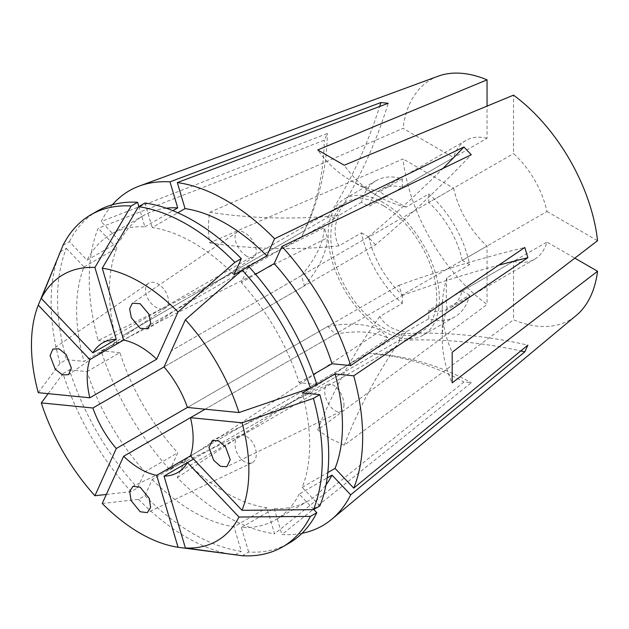 <?xml version="1.0" encoding="UTF-8"?>
<svg xmlns="http://www.w3.org/2000/svg" width="629" height="629" viewBox="0 0 629 629"><rect width="100%" height="100%" fill="white"/><g stroke="black" fill="none" stroke-linecap="round" stroke-linejoin="round"><path stroke-width="0.47" stroke-dasharray="3.15 2.36" d="M244.752 461.914A14.978 9.372 64.5 0 1 235.458 448.084A14.978 9.372 64.5 0 1 239.232 435.677A14.978 9.372 64.5 0 1 246.599 436.487A14.978 9.372 64.5 0 1 255.885 450.317A14.978 9.372 64.5 0 1 252.111 462.724A14.978 9.372 64.5 0 1 244.752 461.914M168.478 301.173A14.978 9.372 55.5 0 1 165.49 307.958A14.978 9.372 55.5 0 1 152.863 305.018A14.978 9.372 55.5 0 1 145.527 290.055A14.978 9.372 55.5 0 1 148.507 283.278A14.978 9.372 55.5 0 1 161.142 286.211A14.978 9.372 55.5 0 1 168.478 301.173M246.599 256.074A14.978 7.862 55.8 0 1 236.339 243.494A14.978 7.862 55.8 0 1 237.267 232.022A14.978 7.862 55.8 0 1 244.752 232.769A14.978 7.862 55.8 0 1 255.004 245.349A14.978 7.862 55.8 0 1 254.085 256.813A14.978 7.862 55.8 0 1 246.599 256.074M343.977 404.628A14.978 7.862 64.2 0 1 340.879 411.484A14.978 7.862 64.2 0 1 330.484 406.554A14.978 7.862 64.2 0 1 324.713 391.38A14.978 7.862 64.2 0 1 327.811 384.523A14.978 7.862 64.2 0 1 338.205 389.461A14.978 7.862 64.2 0 1 343.977 404.628M361.541 202.263L338.921 215.322C333.795 225.992 333.795 236.189 338.921 245.9L361.541 232.84A78.641 45.406 -120 0 0 402.308 303.453L379.688 316.513C382.44 321.042 386.096 324.635 390.664 327.308C395.279 329.934 400.453 331.428 406.169 331.798L428.789 318.746A78.641 45.406 -120 0 0 454.869 316.843A78.641 45.406 -120 0 0 469.556 295.205L446.944 308.265C446.055 301.063 446.055 290.865 446.944 277.688L469.556 264.628A78.641 45.406 -120 0 0 428.789 194.015L406.169 207.075L390.664 198.89L379.688 191.782L402.308 178.722A78.641 45.406 -120 0 0 376.228 180.625A78.641 45.406 -120 0 0 361.541 202.263L368.877 206.501L453.611 157.58L403.016 128.371L209.709 212.287C208.05 222.226 208.05 232.423 209.709 242.865L403.016 158.94A138.82 80.15 -120 0 0 487.043 304.483L317.716 429.929L330.5 438.743L344.189 445.214L513.523 319.768A138.82 80.15 -120 0 0 576.25 315.459M383.769 202.868A78.641 45.406 -120 0 0 344.448 198.976A78.641 45.406 -120 0 0 332.395 261.986A78.641 45.406 -120 0 0 383.769 331.286A78.641 45.406 -120 0 0 423.097 335.186A78.641 45.406 -120 0 0 435.15 272.168A78.641 45.406 -120 0 0 383.769 202.868M102.252 503.491L138.506 499.363L144.922 495.66L152.226 479.526L185.06 460.57A164.774 95.136 -120 0 0 225.953 492.735A164.774 95.136 -120 0 0 266.845 507.784L274.582 533.817L463.935 382.031L471.278 382.762L281.918 534.54A193.347 111.632 -120 0 0 302.006 533.29M152.226 479.526A164.774 95.136 -120 0 0 193.119 511.691A164.774 95.136 -120 0 0 234.012 526.74L266.845 507.784M144.922 495.66A191.735 110.696 -120 0 0 193.119 533.707A191.735 110.696 -120 0 0 241.308 551.303L234.012 526.74M138.506 499.363A191.735 110.696 -120 0 0 186.703 537.41A191.735 110.696 -120 0 0 234.892 555.014M205.148 409.204L402.017 295.544L398.975 285.314L187.426 407.45L327.827 326.388L335.163 334.141L190.469 417.68M375.584 244.799L368.248 237.047L171.371 350.707L301.393 275.644L304.436 285.873L164.035 366.935L375.584 244.799A389.461 121.696 136.6 0 0 471.278 154.734M335.163 217.948L327.827 217.225L122.356 335.847L304.436 230.725L301.393 237.447L123.614 340.085L335.163 217.948A389.461 293.79 95.7 0 0 388.219 103.274M383.769 205.927A74.898 43.244 -120 0 0 346.327 202.216A74.898 43.244 -120 0 0 334.84 262.23A74.898 43.244 -120 0 0 383.769 328.236A74.898 43.244 -120 0 0 421.218 331.939A74.898 43.244 -120 0 0 432.705 271.925A74.898 43.244 -120 0 0 383.769 205.927M185.06 460.57L177.323 477.663A193.347 111.632 -120 0 0 225.953 516.063A193.347 111.632 -120 0 0 274.582 533.817M438.114 76.203A138.82 80.15 -120 0 0 403.016 128.371M177.323 477.663L388.219 338.323L380.883 330.571L169.987 469.918A193.347 111.632 -120 0 1 101.214 350.809L327.339 237.841L324.305 227.612L98.171 340.572A193.347 111.632 -120 0 1 98.171 228.272L324.305 140.181L327.339 133.458L101.214 221.557A193.347 111.632 -120 0 1 112.339 204.787M234.012 274.787A164.774 95.136 -120 0 0 152.226 227.564L177.842 212.775M144.922 203.002L152.226 227.564M193.504 459.084L398.975 340.462L402.017 333.74L190.469 455.876L368.248 353.239A389.461 293.79 -84.3 0 1 374.892 353.797A389.461 293.79 -84.3 0 1 463.935 382.031M368.248 353.239L375.584 353.962L187.426 462.598M248.644 266.397L241.347 282.531L255.602 274.299M316.804 384.437L299.176 382.691A164.774 95.136 -120 0 0 241.347 282.531M299.176 382.691L313.431 374.459M319.839 505.968L302.219 487.357A164.774 95.136 -120 0 0 302.219 392.928M302.219 487.357L327.827 472.576M242.228 555.737L248.644 552.034A191.735 110.696 -120 0 0 288.986 543.204M313.761 509.474L299.176 494.079L327.174 477.914M248.644 552.034L241.347 527.472A164.774 95.136 -120 0 0 275.502 519.853A164.774 95.136 -120 0 0 299.176 494.079M241.347 527.472L274.181 508.515A164.774 95.136 -120 0 0 308.336 500.896A164.774 95.136 -120 0 0 326.003 484.904M274.181 508.515L281.918 534.54M235.277 554.786L241.308 551.303M106.348 494.441L131.17 491.619L137.586 487.915L144.882 471.774L177.724 452.817L169.987 469.918M48.158 393.652L63.018 373.571A191.735 110.696 -120 0 0 131.17 491.619M63.018 373.571L69.434 369.868A191.735 110.696 -120 0 0 137.586 487.915M69.434 369.868L87.054 371.613A164.774 95.136 -120 0 0 144.882 471.774M87.054 371.613L119.887 352.657A164.774 95.136 -120 0 0 177.724 452.817M119.887 352.657L101.214 350.809M38.275 392.677L59.975 363.342L66.391 359.639L84.019 361.384L116.852 342.428L98.171 340.572M59.975 252.048A191.735 110.696 -120 0 0 59.975 363.342M60.36 251.828L66.391 248.345A191.735 110.696 -120 0 0 66.391 359.639M66.391 248.345L84.019 266.948A164.774 95.136 -120 0 0 84.019 361.384M84.019 266.948L116.852 247.991A164.774 95.136 -120 0 0 116.852 342.428M116.852 247.991L98.171 228.272M63.018 245.326L69.434 241.622L87.054 260.225L119.887 241.269L101.214 221.557M97.251 211.108A191.735 110.696 -120 0 0 69.434 241.622M138.844 206.509L144.882 226.841A164.774 95.136 -120 0 0 110.728 234.452A164.774 95.136 -120 0 0 87.054 260.225M144.882 226.841L172.889 210.676M166.253 208.191A164.774 95.136 -120 0 0 143.569 215.495A164.774 95.136 -120 0 0 119.887 241.269M469.556 264.628L462.221 260.39L546.955 211.47A68.608 39.611 -120 0 0 513.523 153.562L513.523 95.144M546.955 211.47L597.55 240.679M402.308 178.722L402.308 187.198L487.043 138.278L487.043 106.097M487.043 138.278A68.608 39.611 -120 0 0 465.979 140.401A68.608 39.611 -120 0 0 453.611 157.58M361.541 232.84L368.877 237.078L453.611 188.157L403.016 158.94M453.611 188.157A68.608 39.611 -120 0 0 487.043 246.057L487.043 304.483M462.221 260.39A68.608 39.611 -120 0 0 428.789 202.491L513.523 153.562M402.308 187.198A68.608 39.611 -120 0 0 381.245 189.321A68.608 39.611 -120 0 0 368.877 206.501M368.877 237.078A68.608 39.611 -120 0 0 402.308 294.977L487.043 246.057M428.789 194.015L428.789 202.491M402.308 303.453L402.308 294.977M428.789 318.746L428.789 310.27L513.523 261.342L513.523 319.768M513.523 261.342A68.608 39.611 -120 0 0 534.587 259.227A68.608 39.611 -120 0 0 546.955 242.047L574.827 258.134M428.789 310.27A68.608 39.611 -120 0 0 449.853 308.147A68.608 39.611 -120 0 0 462.221 290.968L546.955 242.047M469.556 295.205L462.221 290.968M446.944 277.688A299.585 172.967 0 0 0 442.266 308.124A299.585 172.967 0 0 0 452.188 352.287M446.944 308.265A299.585 172.967 0 0 0 442.266 338.701A299.585 172.967 0 0 0 452.188 382.857M379.688 316.513A299.585 172.967 120 0 0 317.716 429.929M406.169 331.798A299.585 172.967 120 0 0 344.189 445.214M338.921 215.322A299.585 172.967 180 0 1 209.709 212.287M338.921 245.9A299.585 172.967 180 0 1 209.709 242.865M379.688 191.782A299.585 172.967 -60 0 1 350.99 180.609A299.585 172.967 -60 0 1 317.716 149.938M406.169 207.075A299.585 172.967 -60 0 1 377.471 195.902A299.585 172.967 -60 0 1 344.189 165.223M327.827 217.225A389.461 293.79 95.7 0 0 379.649 106.498M304.436 230.725A389.461 293.79 24.3 0 0 307.274 224.687A389.461 293.79 24.3 0 0 327.339 133.458M301.393 237.447A389.461 293.79 24.3 0 0 304.239 231.409A389.461 293.79 24.3 0 0 324.305 140.181M301.393 275.644A389.461 121.688 -16.6 0 0 324.305 227.612M304.436 285.873A389.461 121.688 -16.6 0 0 327.339 237.841M327.827 326.388A389.461 121.696 -43.4 0 1 380.883 330.571M335.163 334.141A389.461 121.696 -43.4 0 1 388.219 338.323M375.584 353.962A389.461 293.79 -84.3 0 1 382.228 354.52A389.461 293.79 -84.3 0 1 471.278 382.762M398.975 340.462A389.461 293.79 -155.7 0 1 520.781 350.943M402.017 333.74A389.461 293.79 -155.7 0 1 527.857 345.132M402.017 295.544A389.461 121.688 163.4 0 1 498.718 265.179M398.975 285.314A389.461 121.688 163.4 0 1 524.814 247.472M368.248 237.047A389.461 121.696 136.6 0 0 442.895 168.486M239.232 435.677L133.034 486.264M165.49 307.958L68.585 374.632M237.267 232.022L132.373 303.178M340.879 411.484L226.81 466.742M376.228 180.625L344.448 198.976M346.327 202.216L102.708 342.868M421.218 331.939L177.606 472.591M308.336 500.896L275.502 519.853M143.569 215.495L110.728 234.452M465.979 140.401L381.245 189.321M454.869 316.843L423.097 335.186M534.587 259.227L449.853 308.147M442.266 338.701L442.266 308.124M327.811 384.523L212.382 440.442M377.471 195.902L350.99 180.609M254.085 256.813L147.941 328.818M148.507 283.278L52.852 349.095M252.111 462.724L147.28 512.659M304.239 231.409L307.274 224.687M382.228 354.52L374.892 353.797"/><path stroke-width="0.94" d="M140.157 511.739L131.091 500.582L129.708 491.43L133.034 486.264L140.157 487.184L149.222 498.341L150.606 507.493L147.28 512.659L140.157 511.739M71.344 368.004L68.585 374.632L62.444 374.931L55.218 369.152L50.084 355.723L52.852 349.095L58.984 348.796L66.218 354.575L71.344 368.004M140.157 328.275L131.359 317.763L129.605 308.847L132.373 303.178L140.157 303.721L148.947 314.233L150.708 323.149L147.941 328.818L140.157 328.275M230.23 459.736L226.81 466.742L220.512 466.309L213.671 460.326L208.962 447.455L212.382 440.442L218.68 440.882L225.52 446.857L230.23 459.736M205.148 409.204L123.614 456.277A74.898 43.244 -120 0 0 140.157 468.88A74.898 43.244 -120 0 0 156.7 475.375L178.062 547.261L235.277 554.786M116.279 448.524A74.898 43.244 -120 0 1 92.888 408.009L164.035 366.935A74.898 43.244 -120 0 1 187.426 407.45L116.279 448.524L94.916 495.746L106.348 494.441M89.845 397.78A74.898 43.244 -120 0 1 89.845 359.584L123.614 340.085A74.898 43.244 -120 0 1 140.157 346.579A74.898 43.244 -120 0 1 156.7 359.183L89.845 397.78L38.275 392.677A153.735 88.76 -120 0 1 38.275 305.144L60.36 251.828M92.888 352.861A74.898 43.244 -120 0 1 102.708 342.868A74.898 43.244 -120 0 1 116.279 339.361L92.888 352.861L41.31 298.421L63.018 245.326A191.735 110.696 -120 0 1 90.835 214.811A191.735 110.696 -120 0 1 131.17 205.982L137.586 202.279A191.735 110.696 -120 0 0 97.251 211.108L90.835 214.811M156.7 359.183L178.062 311.968A153.735 88.76 -120 0 0 140.157 282.209A153.735 88.76 -120 0 0 102.252 268.198L138.506 206.705L144.922 203.002A191.735 110.696 -120 0 1 241.308 258.645L234.012 274.787L266.845 255.822A164.774 95.136 -120 0 0 185.06 208.608L177.323 182.575L388.219 103.274L380.883 102.543L169.987 181.852A193.347 111.632 -120 0 0 139.363 186.035A193.347 111.632 -120 0 0 112.339 204.787M178.062 311.968L234.892 262.356A191.735 110.696 -120 0 0 186.703 224.309A191.735 110.696 -120 0 0 138.506 206.705M487.043 106.097L487.043 79.852L317.716 149.938L344.189 165.223L513.523 95.144A138.82 80.15 -120 0 1 597.55 240.679L452.188 352.287L452.188 382.857L597.55 271.256A138.82 80.15 -120 0 1 576.25 315.459L331.75 519.263A193.347 111.632 -120 0 0 350.691 494.834L524.814 351.847L527.857 345.132L353.726 488.12A193.347 111.632 -120 0 0 353.726 375.82L527.857 257.701L524.814 247.472L350.691 365.591A193.347 111.632 -120 0 0 281.918 246.474L471.278 154.734L463.935 146.989L274.582 238.729A193.347 111.632 -120 0 0 225.953 200.329A193.347 111.632 -120 0 0 177.323 182.575M302.006 533.29A193.347 111.632 -120 0 0 331.75 519.263M487.043 79.852A138.82 80.15 -120 0 0 438.114 76.203L139.363 186.035M234.892 262.356L241.308 258.645M177.842 212.775L185.06 208.608M266.845 255.822L274.582 238.729M156.7 475.375L190.469 455.876A74.898 43.244 -120 0 0 190.469 417.68L242.039 422.782L313.423 398.377L319.839 394.674L302.219 392.928L335.053 373.964L353.726 375.82M193.504 459.084L164.035 476.098A74.898 43.244 -120 0 0 177.606 472.591A74.898 43.244 -120 0 0 187.426 462.598L238.996 517.038L310.38 516.385L316.804 512.682L313.761 509.474M123.614 340.085L102.252 268.198M187.426 407.45L238.996 412.553A153.735 88.76 -120 0 0 185.398 319.713L242.228 270.1L248.644 266.397A191.735 110.696 -120 0 1 316.804 384.437L310.38 388.148A191.735 110.696 -120 0 0 242.228 270.1M238.996 412.553L310.38 388.148M255.602 274.299L274.181 263.575L281.918 246.474M313.431 374.459L332.01 363.735A164.774 95.136 -120 0 0 274.181 263.575M332.01 363.735L350.691 365.591M164.035 366.935L185.398 319.713M190.469 455.876L242.039 510.316A153.735 88.76 -120 0 0 242.039 422.782M242.039 510.316L313.423 509.671A191.735 110.696 -120 0 0 313.423 398.377M313.423 509.671L319.839 505.968A191.735 110.696 -120 0 0 319.839 394.674M327.827 472.576L335.053 468.401A164.774 95.136 -120 0 0 335.053 373.964M335.053 468.401L353.726 488.12M164.035 476.098L185.398 547.985A153.735 88.76 -120 0 0 238.996 517.038M185.398 547.985L242.228 555.737A191.735 110.696 -120 0 0 282.57 546.908A191.735 110.696 -120 0 0 310.38 516.385M282.57 546.908L288.986 543.204A191.735 110.696 -120 0 0 316.804 512.682M327.174 477.914L332.01 475.123L350.691 494.834M326.003 484.904A164.774 95.136 -120 0 0 332.01 475.123M123.614 456.277L102.252 503.491A153.735 88.76 -120 0 0 178.062 547.261M92.888 408.009L41.31 402.906A153.735 88.76 -120 0 0 94.916 495.746M41.31 402.906L48.158 393.652M89.845 359.584L38.275 305.144M116.279 339.361L94.916 267.474A153.735 88.76 -120 0 0 41.31 298.421M94.916 267.474L131.17 205.982M137.586 202.279L138.844 206.509M172.889 210.676L177.724 207.884A164.774 95.136 -120 0 0 166.253 208.191M177.724 207.884L169.987 181.852M574.827 258.134L597.55 271.256M379.649 106.498A389.461 293.79 95.7 0 0 380.883 102.543M520.781 350.943A389.461 293.79 -155.7 0 1 524.814 351.847M498.718 265.179A389.461 121.688 163.4 0 1 527.857 257.701M442.895 168.486A389.461 121.696 136.6 0 0 463.935 146.989"/></g></svg>

